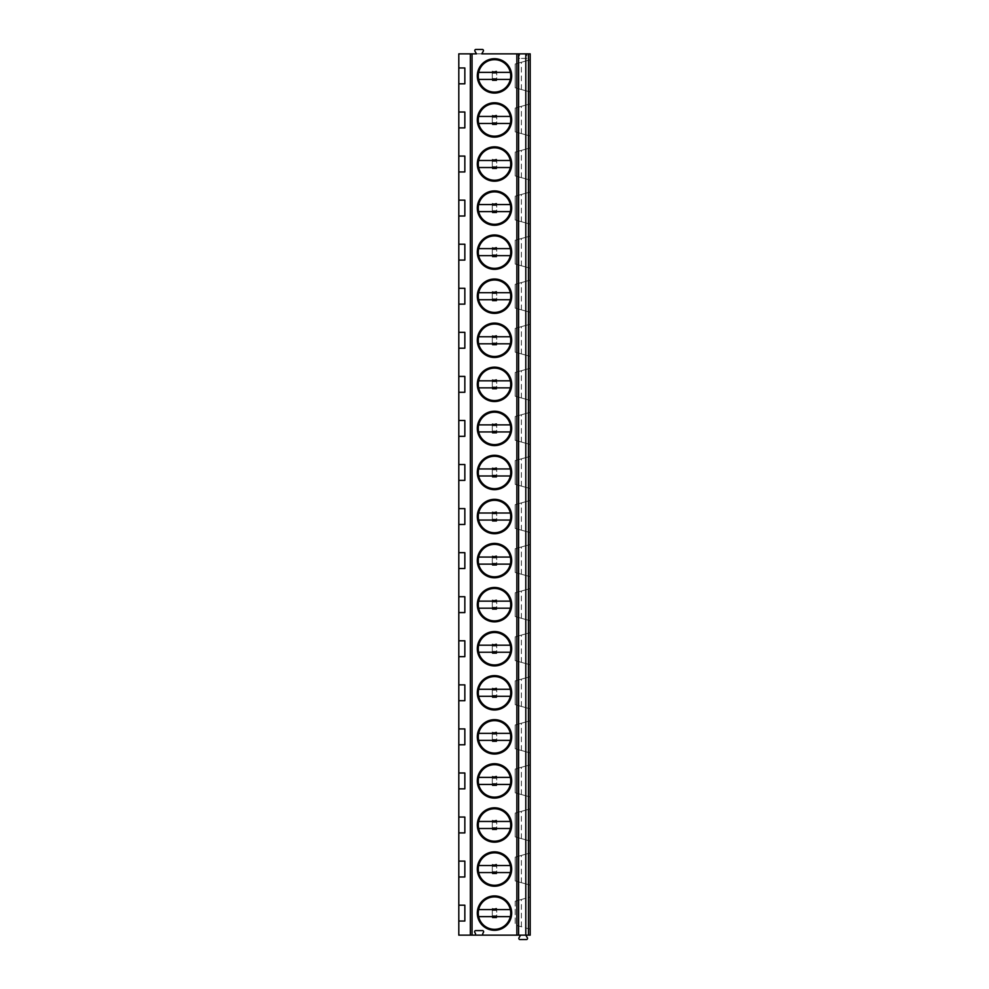 <?xml version="1.0" encoding="UTF-8"?>
<svg xmlns="http://www.w3.org/2000/svg" width="989" height="989" viewBox="0 0 989 989"><rect width="100%" height="100%" fill="white"/><g stroke="black" fill="none" stroke-linecap="round" stroke-linejoin="round"><path stroke-width="0.74" stroke-dasharray="4.95 3.71" d="M476.475 53.851L481.767 53.851L483.312 51.168A1.15 1.15 0 0 0 482.323 49.45L475.919 49.45A1.15 1.15 0 0 0 474.93 51.168L476.475 53.851M520.548 935.149L458.809 935.149L458.809 53.851L530.191 53.851L530.191 935.149L525.827 935.149L527.384 937.832A1.15 1.15 0 0 1 526.395 939.55L519.979 939.55A1.15 1.15 0 0 1 518.99 937.832L520.548 935.149L525.827 935.149M483.844 935.149A1.15 1.15 0 0 1 482.842 933.431L483.485 932.318A1.15 1.15 0 0 0 482.484 930.6L475.758 930.6A1.15 1.15 0 0 0 474.757 932.318L475.4 933.431A1.15 1.15 0 0 1 474.411 935.149M530.191 929.19L515.207 925.012L530.191 929.19L530.191 897.023L518.731 900.225L530.191 897.023M530.191 885.13L530.191 852.963L515.207 857.154L515.207 880.939L530.191 885.13L515.207 880.939L515.207 857.154L530.191 852.963M530.191 841.07L530.191 808.903L515.207 813.082L515.207 836.879L530.191 841.07L515.207 836.879L515.207 813.082L530.191 808.903M530.191 796.998L530.191 764.831L515.207 769.022L515.207 792.819L530.191 796.998L515.207 792.819L515.207 769.022L530.191 764.831M530.191 752.938L530.191 720.771L515.207 724.962L515.207 748.747L530.191 752.938L515.207 748.747L515.207 724.962L530.191 720.771M530.191 708.878L530.191 676.711L515.207 680.889L515.207 704.687L530.191 708.878L515.207 704.687L515.207 680.889L530.191 676.711M530.191 664.806L530.191 632.639L515.207 636.829L515.207 660.627L530.191 664.806L515.207 660.627L515.207 636.829L530.191 632.639M530.191 620.746L530.191 588.579L515.207 592.77L515.207 616.555L530.191 620.746L515.207 616.555L515.207 592.77L530.191 588.579M530.191 576.686L530.191 544.519L515.207 548.697L515.207 572.495L530.191 576.686L515.207 572.495L515.207 548.697L530.191 544.519M530.191 532.614L530.191 500.446L515.207 504.637L515.207 528.435L530.191 532.614L515.207 528.435L515.207 504.637L530.191 500.446M530.191 488.554L530.191 456.386L515.207 460.565L515.207 484.363L530.191 488.554L515.207 484.363L515.207 460.565L530.191 456.386M530.191 444.481L530.191 412.314L515.207 416.505L515.207 440.303L530.191 444.481L515.207 440.303L515.207 416.505L530.191 412.314M530.191 400.421L530.191 368.254L515.207 372.445L515.207 396.23L530.191 400.421L515.207 396.23L515.207 372.445L530.191 368.254M530.191 356.361L530.191 324.194L515.207 328.373L515.207 352.171L530.191 356.361L515.207 352.171L515.207 328.373L530.191 324.194M530.191 312.289L530.191 280.122L515.207 284.313L515.207 308.111L530.191 312.289L515.207 308.111L515.207 284.313L530.191 280.122M530.191 268.229L530.191 236.062L515.207 240.253L515.207 264.038L530.191 268.229L515.207 264.038L515.207 240.253L530.191 236.062M530.191 224.169L530.191 192.002L515.207 196.181L515.207 219.978L530.191 224.169L515.207 219.978L515.207 196.181L530.191 192.002M530.191 180.097L530.191 147.93L515.207 152.121L515.207 175.918L530.191 180.097L515.207 175.918L515.207 152.121L530.191 147.93M530.191 136.037L530.191 103.87L515.207 108.061L515.207 131.846L530.191 136.037L515.207 131.846L515.207 108.061L530.191 103.87M530.191 91.977L530.191 59.81L515.207 63.988L515.207 87.786L530.191 91.977L515.207 87.786L515.207 63.988L530.191 59.81M518.829 56.682L519.46 55.569A1.15 1.15 0 0 0 518.471 53.851A1.15 1.15 0 0 1 519.46 55.569L518.829 56.682A1.15 1.15 0 0 0 519.818 58.4A1.15 1.15 0 0 1 518.829 56.682M526.914 55.569A1.15 1.15 0 0 1 527.903 53.851A1.15 1.15 0 0 0 526.914 55.569L527.545 56.682A1.15 1.15 0 0 1 526.556 58.4L519.818 58.4L526.556 58.4A1.15 1.15 0 0 0 527.545 56.682L526.914 55.569M496.701 917.891L492.299 917.891L492.299 908.335L496.701 908.335L496.701 917.891L496.701 908.335M496.701 873.831L492.299 873.831L492.299 864.262L496.701 864.262L496.701 873.831L496.701 864.262M496.701 829.771L492.299 829.771L492.299 820.202L496.701 820.202L496.701 829.771L496.701 820.202M496.701 785.699L492.299 785.699L492.299 776.13L496.701 776.13L496.701 785.699L496.701 776.13M496.701 741.639L492.299 741.639L492.299 732.07L496.701 732.07L496.701 741.639L496.701 732.07M496.701 697.566L492.299 697.566L492.299 688.01L496.701 688.01L496.701 697.566L496.701 688.01M496.701 653.506L492.299 653.506L492.299 643.938L496.701 643.938L496.701 653.506L496.701 643.938M496.701 609.447L492.299 609.447L492.299 599.878L496.701 599.878L496.701 609.447L496.701 599.878M496.701 565.374L492.299 565.374L492.299 555.818L496.701 555.818L496.701 565.374L496.701 555.818M496.701 521.314L492.299 521.314L492.299 511.746L496.701 511.746L496.701 521.314L496.701 511.746M496.701 477.254L492.299 477.254L492.299 467.686L496.701 467.686L496.701 477.254L496.701 467.686M496.701 433.182L492.299 433.182L492.299 423.626L496.701 423.626L496.701 433.182L496.701 423.626M496.701 389.122L492.299 389.122L492.299 379.553L496.701 379.553L496.701 389.122L496.701 379.553M496.701 345.062L492.299 345.062L492.299 335.494L496.701 335.494L496.701 345.062L496.701 335.494M496.701 300.99L492.299 300.99L492.299 291.434L496.701 291.434L496.701 300.99L496.701 291.434M496.701 256.93L492.299 256.93L492.299 247.361L496.701 247.361L496.701 256.93L496.701 247.361M496.701 212.87L492.299 212.87L492.299 203.301L496.701 203.301L496.701 212.87L496.701 203.301M496.701 168.798L492.299 168.798L492.299 159.229L496.701 159.229L496.701 168.798L496.701 159.229M496.701 124.738L492.299 124.738L492.299 115.169L496.701 115.169L496.701 124.738L496.701 115.169M496.701 80.665L492.299 80.665L492.299 71.109L496.701 71.109L496.701 80.665L496.701 71.109M458.809 83.818L464.842 83.818L464.842 67.957L458.809 67.957M458.809 921.043L464.842 921.043L464.842 905.182L458.809 905.182M458.809 876.983L464.842 876.983L464.842 861.11L458.809 861.11M458.809 832.911L464.842 832.911L464.842 817.05L458.809 817.05M458.809 788.851L464.842 788.851L464.842 772.99L458.809 772.99M458.809 744.791L464.842 744.791L464.842 728.918L458.809 728.918M458.809 700.719L464.842 700.719L464.842 684.858L458.809 684.858M458.809 656.659L464.842 656.659L464.842 640.798L458.809 640.798M458.809 612.587L464.842 612.587L464.842 596.726L458.809 596.726M458.809 568.527L464.842 568.527L464.842 552.666L458.809 552.666M458.809 524.467L464.842 524.467L464.842 508.606L458.809 508.606M458.809 480.394L464.842 480.394L464.842 464.533L458.809 464.533M458.809 436.334L464.842 436.334L464.842 420.473L458.809 420.473M458.809 392.274L464.842 392.274L464.842 376.413L458.809 376.413M458.809 348.202L464.842 348.202L464.842 332.341L458.809 332.341M458.809 304.142L464.842 304.142L464.842 288.281L458.809 288.281M458.809 260.082L464.842 260.082L464.842 244.209L458.809 244.209M458.809 216.01L464.842 216.01L464.842 200.149L458.809 200.149M458.809 171.95L464.842 171.95L464.842 156.089L458.809 156.089M458.809 127.89L464.842 127.89L464.842 112.017L458.809 112.017M492.299 917.891L492.299 908.335M492.299 917.52L496.701 917.52L492.299 917.52M492.299 908.706L496.701 908.706L492.299 908.706M492.299 910.461L496.701 910.461M492.299 915.752L496.701 915.752M492.299 873.831L492.299 864.262M492.299 873.448L496.701 873.448L492.299 873.448M492.299 864.646L496.701 864.646L492.299 864.646M492.299 866.401L496.701 866.401M492.299 871.692L496.701 871.692M492.299 829.771L492.299 820.202M492.299 829.388L496.701 829.388L492.299 829.388M492.299 820.573L496.701 820.573L492.299 820.573M492.299 822.341L496.701 822.341M492.299 827.632L496.701 827.632M492.299 785.699L492.299 776.13M492.299 785.328L496.701 785.328L492.299 785.328M492.299 776.513L496.701 776.513L492.299 776.513M492.299 778.269L496.701 778.269M492.299 783.56L496.701 783.56M492.299 741.639L492.299 732.07M492.299 741.256L496.701 741.256L492.299 741.256M492.299 732.453L496.701 732.453L492.299 732.453M492.299 734.209L496.701 734.209M492.299 739.5L496.701 739.5M492.299 697.566L492.299 688.01M492.299 697.196L496.701 697.196L492.299 697.196M492.299 688.381L496.701 688.381L492.299 688.381M492.299 690.149L496.701 690.149M492.299 695.44L496.701 695.44M492.299 653.506L492.299 643.938M492.299 653.136L496.701 653.136L492.299 653.136M492.299 644.321L496.701 644.321L492.299 644.321M492.299 646.077L496.701 646.077M492.299 651.368L496.701 651.368M492.299 609.447L492.299 599.878M492.299 609.063L496.701 609.063L492.299 609.063M492.299 600.249L496.701 600.249L492.299 600.249M492.299 602.017L496.701 602.017M492.299 607.308L496.701 607.308M492.299 565.374L492.299 555.818M492.299 565.003L496.701 565.003L492.299 565.003M492.299 556.189L496.701 556.189L492.299 556.189M492.299 557.944L496.701 557.944M492.299 563.248L496.701 563.248M492.299 521.314L492.299 511.746M492.299 520.943L496.701 520.943L492.299 520.943M492.299 512.129L496.701 512.129L492.299 512.129M492.299 513.884L496.701 513.884M492.299 519.176L496.701 519.176M492.299 477.254L492.299 467.686M492.299 476.871L496.701 476.871L492.299 476.871M492.299 468.057L496.701 468.057L492.299 468.057M492.299 469.824L496.701 469.824M492.299 475.116L496.701 475.116M492.299 433.182L492.299 423.626M492.299 432.811L496.701 432.811L492.299 432.811M492.299 423.997L496.701 423.997L492.299 423.997M492.299 425.752L496.701 425.752M492.299 431.056L496.701 431.056M492.299 389.122L492.299 379.553M492.299 388.751L496.701 388.751L492.299 388.751M492.299 379.937L496.701 379.937L492.299 379.937M492.299 381.692L496.701 381.692M492.299 386.983L496.701 386.983M492.299 345.062L492.299 335.494M492.299 344.679L496.701 344.679L492.299 344.679M492.299 335.864L496.701 335.864L492.299 335.864M492.299 337.632L496.701 337.632M492.299 342.923L496.701 342.923M492.299 300.99L492.299 291.434M492.299 300.619L496.701 300.619L492.299 300.619M492.299 291.804L496.701 291.804L492.299 291.804M492.299 293.56L496.701 293.56M492.299 298.851L496.701 298.851M492.299 256.93L492.299 247.361M492.299 256.547L496.701 256.547L492.299 256.547M492.299 247.745L496.701 247.745L492.299 247.745M492.299 249.5L496.701 249.5M492.299 254.791L496.701 254.791M492.299 212.87L492.299 203.301M492.299 212.487L496.701 212.487L492.299 212.487M492.299 203.672L496.701 203.672L492.299 203.672M492.299 205.44L496.701 205.44M492.299 210.731L496.701 210.731M492.299 168.798L492.299 159.229M492.299 168.427L496.701 168.427L492.299 168.427M492.299 159.612L496.701 159.612L492.299 159.612M492.299 161.368L496.701 161.368M492.299 166.659L496.701 166.659M492.299 124.738L492.299 115.169M492.299 124.354L496.701 124.354L492.299 124.354M492.299 115.552L496.701 115.552L492.299 115.552M492.299 117.308L496.701 117.308M492.299 122.599L496.701 122.599M492.299 80.665L492.299 71.109M492.299 80.294L496.701 80.294L492.299 80.294M492.299 71.48L496.701 71.48L492.299 71.48M492.299 73.248L496.701 73.248M492.299 78.539L496.701 78.539M515.207 901.214L515.207 925.012L515.207 901.214L518.731 900.225L515.207 901.214M518.731 925.988L518.731 900.225L518.731 925.988M521.376 926.73L521.376 899.496M518.731 881.928L518.731 856.165L518.731 881.928M521.376 882.67L521.376 855.423M518.731 837.868L518.731 812.105L518.731 837.868M521.376 838.598L521.376 811.363M518.731 793.796L518.731 768.033L518.731 793.796M521.376 794.538L521.376 767.303M518.731 749.736L518.731 723.973L518.731 749.736M521.376 750.478L521.376 723.231M518.731 705.676L518.731 679.913L518.731 705.676M521.376 706.406L521.376 679.171M518.731 661.604L518.731 635.84L518.731 661.604M521.376 662.346L521.376 635.099M518.731 617.544L518.731 591.781L518.731 617.544M521.376 618.286L521.376 591.039M518.731 573.484L518.731 547.708L518.731 573.484M521.376 574.213L521.376 546.979M518.731 529.412L518.731 503.648L518.731 529.412M521.376 530.153L521.376 502.907M518.731 485.352L518.731 459.588L518.731 485.352M521.376 486.094L521.376 458.847M518.731 441.292L518.731 415.516L518.731 441.292M521.376 442.021L521.376 414.787M518.731 397.219L518.731 371.456L518.731 397.219M521.376 397.961L521.376 370.714M518.731 353.16L518.731 327.396L518.731 353.16M521.376 353.901L521.376 326.654M518.731 309.087L518.731 283.324L518.731 309.087M521.376 309.829L521.376 282.594M518.731 265.027L518.731 239.264L518.731 265.027M521.376 265.769L521.376 238.522M518.731 220.967L518.731 195.204L518.731 220.967M521.376 221.697L521.376 194.462M518.731 176.895L518.731 151.132L518.731 176.895M521.376 177.637L521.376 150.402M518.731 132.835L518.731 107.072L518.731 132.835M521.376 133.577L521.376 106.33M518.731 88.775L518.731 63.012L518.731 88.775M521.376 89.505L521.376 62.27M511.684 913.107A17.184 17.184 0 0 1 494.5 930.29A17.184 17.184 0 0 1 477.316 913.107A17.184 17.184 0 0 1 494.5 895.923A17.184 17.184 0 0 1 511.684 913.107A17.184 17.184 0 0 0 494.5 895.923A17.184 17.184 0 0 0 477.316 913.107A17.184 17.184 0 0 0 494.5 930.29A17.184 17.184 0 0 0 511.684 913.107A17.184 17.184 0 0 1 494.5 930.29A17.184 17.184 0 0 1 477.316 913.107A17.184 17.184 0 0 1 494.5 895.923A17.184 17.184 0 0 1 511.684 913.107M510.72 913.107A16.22 16.22 0 0 1 494.5 929.326A16.22 16.22 0 0 1 478.28 913.107A16.22 16.22 0 0 1 494.5 896.899A16.22 16.22 0 0 1 510.72 913.107M510.324 909.583L510.868 909.583A16.739 16.739 0 0 0 477.761 913.107A16.739 16.739 0 0 0 510.868 916.642A16.739 16.739 0 0 0 510.868 909.583L478.132 909.583A16.739 16.739 0 0 0 494.5 929.858A16.739 16.739 0 0 0 511.239 913.107A16.739 16.739 0 0 0 478.132 909.583L478.676 909.583M478.676 916.642L510.324 916.642M511.684 869.047A17.184 17.184 0 0 1 494.5 886.231A17.184 17.184 0 0 1 477.316 869.047A17.184 17.184 0 0 1 494.5 851.863A17.184 17.184 0 0 1 511.684 869.047A17.184 17.184 0 0 0 494.5 851.863A17.184 17.184 0 0 0 477.316 869.047A17.184 17.184 0 0 0 494.5 886.231A17.184 17.184 0 0 0 511.684 869.047A17.184 17.184 0 0 1 494.5 886.231A17.184 17.184 0 0 1 477.316 869.047A17.184 17.184 0 0 1 494.5 851.863A17.184 17.184 0 0 1 511.684 869.047M510.72 869.047A16.22 16.22 0 0 1 494.5 885.266A16.22 16.22 0 0 1 478.28 869.047A16.22 16.22 0 0 1 494.5 852.827A16.22 16.22 0 0 1 510.72 869.047M510.324 865.523L510.868 865.523A16.739 16.739 0 0 0 477.761 869.047A16.739 16.739 0 0 0 510.868 872.57A16.739 16.739 0 0 0 510.868 865.523L478.132 865.523A16.739 16.739 0 0 0 494.5 885.785A16.739 16.739 0 0 0 511.239 869.047A16.739 16.739 0 0 0 478.132 865.523L478.676 865.523M478.676 872.57L510.324 872.57M511.684 824.987A17.184 17.184 0 0 1 494.5 842.171A17.184 17.184 0 0 1 477.316 824.987A17.184 17.184 0 0 1 494.5 807.803A17.184 17.184 0 0 1 511.684 824.987A17.184 17.184 0 0 0 494.5 807.803A17.184 17.184 0 0 0 477.316 824.987A17.184 17.184 0 0 0 494.5 842.171A17.184 17.184 0 0 0 511.684 824.987A17.184 17.184 0 0 1 494.5 842.171A17.184 17.184 0 0 1 477.316 824.987A17.184 17.184 0 0 1 494.5 807.803A17.184 17.184 0 0 1 511.684 824.987M510.72 824.987A16.22 16.22 0 0 1 494.5 841.194A16.22 16.22 0 0 1 478.28 824.987A16.22 16.22 0 0 1 494.5 808.767A16.22 16.22 0 0 1 510.72 824.987M510.324 821.463L510.868 821.463A16.739 16.739 0 0 0 477.761 824.987A16.739 16.739 0 0 0 510.868 828.51A16.739 16.739 0 0 0 510.868 821.463L478.132 821.463A16.739 16.739 0 0 0 494.5 841.726A16.739 16.739 0 0 0 511.239 824.987A16.739 16.739 0 0 0 478.132 821.463L478.676 821.463M478.676 828.51L510.324 828.51M511.684 780.914A17.184 17.184 0 0 1 494.5 798.098A17.184 17.184 0 0 1 477.316 780.914A17.184 17.184 0 0 1 494.5 763.731A17.184 17.184 0 0 1 511.684 780.914A17.184 17.184 0 0 0 494.5 763.731A17.184 17.184 0 0 0 477.316 780.914A17.184 17.184 0 0 0 494.5 798.098A17.184 17.184 0 0 0 511.684 780.914A17.184 17.184 0 0 1 494.5 798.098A17.184 17.184 0 0 1 477.316 780.914A17.184 17.184 0 0 1 494.5 763.731A17.184 17.184 0 0 1 511.684 780.914M510.72 780.914A16.22 16.22 0 0 1 494.5 797.134A16.22 16.22 0 0 1 478.28 780.914A16.22 16.22 0 0 1 494.5 764.707A16.22 16.22 0 0 1 510.72 780.914M510.324 777.391L510.868 777.391A16.739 16.739 0 0 0 477.761 780.914A16.739 16.739 0 0 0 510.868 784.438A16.739 16.739 0 0 0 510.868 777.391L478.132 777.391A16.739 16.739 0 0 0 494.5 797.666A16.739 16.739 0 0 0 511.239 780.914A16.739 16.739 0 0 0 478.132 777.391L478.676 777.391M478.676 784.438L510.324 784.438M511.684 736.854A17.184 17.184 0 0 1 494.5 754.038A17.184 17.184 0 0 1 477.316 736.854A17.184 17.184 0 0 1 494.5 719.671A17.184 17.184 0 0 1 511.684 736.854A17.184 17.184 0 0 0 494.5 719.671A17.184 17.184 0 0 0 477.316 736.854A17.184 17.184 0 0 0 494.5 754.038A17.184 17.184 0 0 0 511.684 736.854A17.184 17.184 0 0 1 494.5 754.038A17.184 17.184 0 0 1 477.316 736.854A17.184 17.184 0 0 1 494.5 719.671A17.184 17.184 0 0 1 511.684 736.854M510.72 736.854A16.22 16.22 0 0 1 494.5 753.074A16.22 16.22 0 0 1 478.28 736.854A16.22 16.22 0 0 1 494.5 720.635A16.22 16.22 0 0 1 510.72 736.854M510.324 733.331L510.868 733.331A16.739 16.739 0 0 0 477.761 736.854A16.739 16.739 0 0 0 510.868 740.378A16.739 16.739 0 0 0 510.868 733.331L478.132 733.331A16.739 16.739 0 0 0 494.5 753.593A16.739 16.739 0 0 0 511.239 736.854A16.739 16.739 0 0 0 478.132 733.331L478.676 733.331M478.676 740.378L510.324 740.378M511.684 692.794A17.184 17.184 0 0 1 494.5 709.978A17.184 17.184 0 0 1 477.316 692.794A17.184 17.184 0 0 1 494.5 675.611A17.184 17.184 0 0 1 511.684 692.794A17.184 17.184 0 0 0 494.5 675.611A17.184 17.184 0 0 0 477.316 692.794A17.184 17.184 0 0 0 494.5 709.978A17.184 17.184 0 0 0 511.684 692.794A17.184 17.184 0 0 1 494.5 709.978A17.184 17.184 0 0 1 477.316 692.794A17.184 17.184 0 0 1 494.5 675.611A17.184 17.184 0 0 1 511.684 692.794M510.72 692.794A16.22 16.22 0 0 1 494.5 709.002A16.22 16.22 0 0 1 478.28 692.794A16.22 16.22 0 0 1 494.5 676.575A16.22 16.22 0 0 1 510.72 692.794M510.324 689.259L510.868 689.259A16.739 16.739 0 0 0 477.761 692.794A16.739 16.739 0 0 0 510.868 696.318A16.739 16.739 0 0 0 510.868 689.259L478.132 689.259A16.739 16.739 0 0 0 494.5 709.533A16.739 16.739 0 0 0 511.239 692.794A16.739 16.739 0 0 0 478.132 689.259L478.676 689.259M478.676 696.318L510.324 696.318M511.684 648.722A17.184 17.184 0 0 1 494.5 665.906A17.184 17.184 0 0 1 477.316 648.722A17.184 17.184 0 0 1 494.5 631.538A17.184 17.184 0 0 1 511.684 648.722A17.184 17.184 0 0 0 494.5 631.538A17.184 17.184 0 0 0 477.316 648.722A17.184 17.184 0 0 0 494.5 665.906A17.184 17.184 0 0 0 511.684 648.722A17.184 17.184 0 0 1 494.5 665.906A17.184 17.184 0 0 1 477.316 648.722A17.184 17.184 0 0 1 494.5 631.538A17.184 17.184 0 0 1 511.684 648.722M510.72 648.722A16.22 16.22 0 0 1 494.5 664.942A16.22 16.22 0 0 1 478.28 648.722A16.22 16.22 0 0 1 494.5 632.515A16.22 16.22 0 0 1 510.72 648.722M510.324 645.199L510.868 645.199A16.739 16.739 0 0 0 477.761 648.722A16.739 16.739 0 0 0 510.868 652.246A16.739 16.739 0 0 0 510.868 645.199L478.132 645.199A16.739 16.739 0 0 0 494.5 665.473A16.739 16.739 0 0 0 511.239 648.722A16.739 16.739 0 0 0 478.132 645.199L478.676 645.199M478.676 652.246L510.324 652.246M511.684 604.662A17.184 17.184 0 0 1 494.5 621.846A17.184 17.184 0 0 1 477.316 604.662A17.184 17.184 0 0 1 494.5 587.478A17.184 17.184 0 0 1 511.684 604.662A17.184 17.184 0 0 0 494.5 587.478A17.184 17.184 0 0 0 477.316 604.662A17.184 17.184 0 0 0 494.5 621.846A17.184 17.184 0 0 0 511.684 604.662A17.184 17.184 0 0 1 494.5 621.846A17.184 17.184 0 0 1 477.316 604.662A17.184 17.184 0 0 1 494.5 587.478A17.184 17.184 0 0 1 511.684 604.662M510.72 604.662A16.22 16.22 0 0 1 494.5 620.882A16.22 16.22 0 0 1 478.28 604.662A16.22 16.22 0 0 1 494.5 588.443A16.22 16.22 0 0 1 510.72 604.662M510.324 601.139L510.868 601.139A16.739 16.739 0 0 0 477.761 604.662A16.739 16.739 0 0 0 510.868 608.186A16.739 16.739 0 0 0 510.868 601.139L478.132 601.139A16.739 16.739 0 0 0 494.5 621.401A16.739 16.739 0 0 0 511.239 604.662A16.739 16.739 0 0 0 478.132 601.139L478.676 601.139M478.676 608.186L510.324 608.186M511.684 560.602A17.184 17.184 0 0 1 494.5 577.786A17.184 17.184 0 0 1 477.316 560.602A17.184 17.184 0 0 1 494.5 543.406A17.184 17.184 0 0 1 511.684 560.602A17.184 17.184 0 0 0 494.5 543.406A17.184 17.184 0 0 0 477.316 560.602A17.184 17.184 0 0 0 494.5 577.786A17.184 17.184 0 0 0 511.684 560.602A17.184 17.184 0 0 1 494.5 577.786A17.184 17.184 0 0 1 477.316 560.602A17.184 17.184 0 0 1 494.5 543.406A17.184 17.184 0 0 1 511.684 560.602M510.72 560.602A16.22 16.22 0 0 1 494.5 576.81A16.22 16.22 0 0 1 478.28 560.602A16.22 16.22 0 0 1 494.5 544.383A16.22 16.22 0 0 1 510.72 560.602M510.324 557.067L510.868 557.067A16.739 16.739 0 0 0 477.761 560.602A16.739 16.739 0 0 0 510.868 564.126A16.739 16.739 0 0 0 510.868 557.067L478.132 557.067A16.739 16.739 0 0 0 494.5 577.341A16.739 16.739 0 0 0 511.239 560.602A16.739 16.739 0 0 0 478.132 557.067L478.676 557.067M478.676 564.126L510.324 564.126M511.684 516.53A17.184 17.184 0 0 1 494.5 533.714A17.184 17.184 0 0 1 477.316 516.53A17.184 17.184 0 0 1 494.5 499.346A17.184 17.184 0 0 1 511.684 516.53A17.184 17.184 0 0 0 494.5 499.346A17.184 17.184 0 0 0 477.316 516.53A17.184 17.184 0 0 0 494.5 533.714A17.184 17.184 0 0 0 511.684 516.53A17.184 17.184 0 0 1 494.5 533.714A17.184 17.184 0 0 1 477.316 516.53A17.184 17.184 0 0 1 494.5 499.346A17.184 17.184 0 0 1 511.684 516.53M510.72 516.53A16.22 16.22 0 0 1 494.5 532.75A16.22 16.22 0 0 1 478.28 516.53A16.22 16.22 0 0 1 494.5 500.31A16.22 16.22 0 0 1 510.72 516.53M510.324 513.007L510.868 513.007A16.739 16.739 0 0 0 477.761 516.53A16.739 16.739 0 0 0 510.868 520.053A16.739 16.739 0 0 0 510.868 513.007L478.132 513.007A16.739 16.739 0 0 0 494.5 533.281A16.739 16.739 0 0 0 511.239 516.53A16.739 16.739 0 0 0 478.132 513.007L478.676 513.007M478.676 520.053L510.324 520.053M511.684 472.47A17.184 17.184 0 0 1 494.5 489.654A17.184 17.184 0 0 1 477.316 472.47A17.184 17.184 0 0 1 494.5 455.286A17.184 17.184 0 0 1 511.684 472.47A17.184 17.184 0 0 0 494.5 455.286A17.184 17.184 0 0 0 477.316 472.47A17.184 17.184 0 0 0 494.5 489.654A17.184 17.184 0 0 0 511.684 472.47A17.184 17.184 0 0 1 494.5 489.654A17.184 17.184 0 0 1 477.316 472.47A17.184 17.184 0 0 1 494.5 455.286A17.184 17.184 0 0 1 511.684 472.47M510.72 472.47A16.22 16.22 0 0 1 494.5 488.69A16.22 16.22 0 0 1 478.28 472.47A16.22 16.22 0 0 1 494.5 456.25A16.22 16.22 0 0 1 510.72 472.47M510.324 468.947L510.868 468.947A16.739 16.739 0 0 0 477.761 472.47A16.739 16.739 0 0 0 510.868 475.993A16.739 16.739 0 0 0 510.868 468.947L478.132 468.947A16.739 16.739 0 0 0 494.5 489.209A16.739 16.739 0 0 0 511.239 472.47A16.739 16.739 0 0 0 478.132 468.947L478.676 468.947M478.676 475.993L510.324 475.993M511.684 428.398A17.184 17.184 0 0 1 494.5 445.594A17.184 17.184 0 0 1 477.316 428.398A17.184 17.184 0 0 1 494.5 411.214A17.184 17.184 0 0 1 511.684 428.398A17.184 17.184 0 0 0 494.5 411.214A17.184 17.184 0 0 0 477.316 428.398A17.184 17.184 0 0 0 494.5 445.594A17.184 17.184 0 0 0 511.684 428.398A17.184 17.184 0 0 1 494.5 445.594A17.184 17.184 0 0 1 477.316 428.398A17.184 17.184 0 0 1 494.5 411.214A17.184 17.184 0 0 1 511.684 428.398M510.72 428.398A16.22 16.22 0 0 1 494.5 444.617A16.22 16.22 0 0 1 478.28 428.398A16.22 16.22 0 0 1 494.5 412.19A16.22 16.22 0 0 1 510.72 428.398M510.324 424.874L510.868 424.874A16.739 16.739 0 0 0 477.761 428.398A16.739 16.739 0 0 0 510.868 431.933A16.739 16.739 0 0 0 510.868 424.874L478.132 424.874A16.739 16.739 0 0 0 494.5 445.149A16.739 16.739 0 0 0 511.239 428.398A16.739 16.739 0 0 0 478.132 424.874L478.676 424.874M478.676 431.933L510.324 431.933M511.684 384.338A17.184 17.184 0 0 1 494.5 401.522A17.184 17.184 0 0 1 477.316 384.338A17.184 17.184 0 0 1 494.5 367.154A17.184 17.184 0 0 1 511.684 384.338A17.184 17.184 0 0 0 494.5 367.154A17.184 17.184 0 0 0 477.316 384.338A17.184 17.184 0 0 0 494.5 401.522A17.184 17.184 0 0 0 511.684 384.338A17.184 17.184 0 0 1 494.5 401.522A17.184 17.184 0 0 1 477.316 384.338A17.184 17.184 0 0 1 494.5 367.154A17.184 17.184 0 0 1 511.684 384.338M510.72 384.338A16.22 16.22 0 0 1 494.5 400.557A16.22 16.22 0 0 1 478.28 384.338A16.22 16.22 0 0 1 494.5 368.118A16.22 16.22 0 0 1 510.72 384.338M510.324 380.814L510.868 380.814A16.739 16.739 0 0 0 477.761 384.338A16.739 16.739 0 0 0 510.868 387.861A16.739 16.739 0 0 0 510.868 380.814L478.132 380.814A16.739 16.739 0 0 0 494.5 401.089A16.739 16.739 0 0 0 511.239 384.338A16.739 16.739 0 0 0 478.132 380.814L478.676 380.814M478.676 387.861L510.324 387.861M511.684 340.278A17.184 17.184 0 0 1 494.5 357.462A17.184 17.184 0 0 1 477.316 340.278A17.184 17.184 0 0 1 494.5 323.094A17.184 17.184 0 0 1 511.684 340.278A17.184 17.184 0 0 0 494.5 323.094A17.184 17.184 0 0 0 477.316 340.278A17.184 17.184 0 0 0 494.5 357.462A17.184 17.184 0 0 0 511.684 340.278A17.184 17.184 0 0 1 494.5 357.462A17.184 17.184 0 0 1 477.316 340.278A17.184 17.184 0 0 1 494.5 323.094A17.184 17.184 0 0 1 511.684 340.278M510.72 340.278A16.22 16.22 0 0 1 494.5 356.485A16.22 16.22 0 0 1 478.28 340.278A16.22 16.22 0 0 1 494.5 324.058A16.22 16.22 0 0 1 510.72 340.278M510.324 336.755L510.868 336.755A16.739 16.739 0 0 0 477.761 340.278A16.739 16.739 0 0 0 510.868 343.801A16.739 16.739 0 0 0 510.868 336.755L478.132 336.755A16.739 16.739 0 0 0 494.5 357.017A16.739 16.739 0 0 0 511.239 340.278A16.739 16.739 0 0 0 478.132 336.755L478.676 336.755M478.676 343.801L510.324 343.801M511.684 296.206A17.184 17.184 0 0 1 494.5 313.389A17.184 17.184 0 0 1 477.316 296.206A17.184 17.184 0 0 1 494.5 279.022A17.184 17.184 0 0 1 511.684 296.206A17.184 17.184 0 0 0 494.5 279.022A17.184 17.184 0 0 0 477.316 296.206A17.184 17.184 0 0 0 494.5 313.389A17.184 17.184 0 0 0 511.684 296.206A17.184 17.184 0 0 1 494.5 313.389A17.184 17.184 0 0 1 477.316 296.206A17.184 17.184 0 0 1 494.5 279.022A17.184 17.184 0 0 1 511.684 296.206M510.72 296.206A16.22 16.22 0 0 1 494.5 312.425A16.22 16.22 0 0 1 478.28 296.206A16.22 16.22 0 0 1 494.5 279.998A16.22 16.22 0 0 1 510.72 296.206M510.324 292.682L510.868 292.682A16.739 16.739 0 0 0 477.761 296.206A16.739 16.739 0 0 0 510.868 299.741A16.739 16.739 0 0 0 510.868 292.682L478.132 292.682A16.739 16.739 0 0 0 494.5 312.957A16.739 16.739 0 0 0 511.239 296.206A16.739 16.739 0 0 0 478.132 292.682L478.676 292.682M478.676 299.741L510.324 299.741M511.684 252.146A17.184 17.184 0 0 1 494.5 269.329A17.184 17.184 0 0 1 477.316 252.146A17.184 17.184 0 0 1 494.5 234.962A17.184 17.184 0 0 1 511.684 252.146A17.184 17.184 0 0 0 494.5 234.962A17.184 17.184 0 0 0 477.316 252.146A17.184 17.184 0 0 0 494.5 269.329A17.184 17.184 0 0 0 511.684 252.146A17.184 17.184 0 0 1 494.5 269.329A17.184 17.184 0 0 1 477.316 252.146A17.184 17.184 0 0 1 494.5 234.962A17.184 17.184 0 0 1 511.684 252.146M510.72 252.146A16.22 16.22 0 0 1 494.5 268.365A16.22 16.22 0 0 1 478.28 252.146A16.22 16.22 0 0 1 494.5 235.926A16.22 16.22 0 0 1 510.72 252.146M510.324 248.622L510.868 248.622A16.739 16.739 0 0 0 477.761 252.146A16.739 16.739 0 0 0 510.868 255.669A16.739 16.739 0 0 0 510.868 248.622L478.132 248.622A16.739 16.739 0 0 0 494.5 268.884A16.739 16.739 0 0 0 511.239 252.146A16.739 16.739 0 0 0 478.132 248.622L478.676 248.622M478.676 255.669L510.324 255.669M511.684 208.086A17.184 17.184 0 0 1 494.5 225.269A17.184 17.184 0 0 1 477.316 208.086A17.184 17.184 0 0 1 494.5 190.902A17.184 17.184 0 0 1 511.684 208.086A17.184 17.184 0 0 0 494.5 190.902A17.184 17.184 0 0 0 477.316 208.086A17.184 17.184 0 0 0 494.5 225.269A17.184 17.184 0 0 0 511.684 208.086A17.184 17.184 0 0 1 494.5 225.269A17.184 17.184 0 0 1 477.316 208.086A17.184 17.184 0 0 1 494.5 190.902A17.184 17.184 0 0 1 511.684 208.086M510.72 208.086A16.22 16.22 0 0 1 494.5 224.293A16.22 16.22 0 0 1 478.28 208.086A16.22 16.22 0 0 1 494.5 191.866A16.22 16.22 0 0 1 510.72 208.086M510.324 204.562L510.868 204.562A16.739 16.739 0 0 0 477.761 208.086A16.739 16.739 0 0 0 510.868 211.609A16.739 16.739 0 0 0 510.868 204.562L478.132 204.562A16.739 16.739 0 0 0 494.5 224.824A16.739 16.739 0 0 0 511.239 208.086A16.739 16.739 0 0 0 478.132 204.562L478.676 204.562M478.676 211.609L510.324 211.609M511.684 164.013A17.184 17.184 0 0 1 494.5 181.197A17.184 17.184 0 0 1 477.316 164.013A17.184 17.184 0 0 1 494.5 146.829A17.184 17.184 0 0 1 511.684 164.013A17.184 17.184 0 0 0 494.5 146.829A17.184 17.184 0 0 0 477.316 164.013A17.184 17.184 0 0 0 494.5 181.197A17.184 17.184 0 0 0 511.684 164.013A17.184 17.184 0 0 1 494.5 181.197A17.184 17.184 0 0 1 477.316 164.013A17.184 17.184 0 0 1 494.5 146.829A17.184 17.184 0 0 1 511.684 164.013M510.72 164.013A16.22 16.22 0 0 1 494.5 180.233A16.22 16.22 0 0 1 478.28 164.013A16.22 16.22 0 0 1 494.5 147.806A16.22 16.22 0 0 1 510.72 164.013M510.324 160.49L510.868 160.49A16.739 16.739 0 0 0 477.761 164.013A16.739 16.739 0 0 0 510.868 167.537A16.739 16.739 0 0 0 510.868 160.49L478.132 160.49A16.739 16.739 0 0 0 494.5 180.764A16.739 16.739 0 0 0 511.239 164.013A16.739 16.739 0 0 0 478.132 160.49L478.676 160.49M478.676 167.537L510.324 167.537M511.684 119.953A17.184 17.184 0 0 1 494.5 137.137A17.184 17.184 0 0 1 477.316 119.953A17.184 17.184 0 0 1 494.5 102.769A17.184 17.184 0 0 1 511.684 119.953A17.184 17.184 0 0 0 494.5 102.769A17.184 17.184 0 0 0 477.316 119.953A17.184 17.184 0 0 0 494.5 137.137A17.184 17.184 0 0 0 511.684 119.953A17.184 17.184 0 0 1 494.5 137.137A17.184 17.184 0 0 1 477.316 119.953A17.184 17.184 0 0 1 494.5 102.769A17.184 17.184 0 0 1 511.684 119.953M510.72 119.953A16.22 16.22 0 0 1 494.5 136.173A16.22 16.22 0 0 1 478.28 119.953A16.22 16.22 0 0 1 494.5 103.734A16.22 16.22 0 0 1 510.72 119.953M510.324 116.43L510.868 116.43A16.739 16.739 0 0 0 477.761 119.953A16.739 16.739 0 0 0 510.868 123.477A16.739 16.739 0 0 0 510.868 116.43L478.132 116.43A16.739 16.739 0 0 0 494.5 136.692A16.739 16.739 0 0 0 511.239 119.953A16.739 16.739 0 0 0 478.132 116.43L478.676 116.43M478.676 123.477L510.324 123.477M511.684 75.893A17.184 17.184 0 0 1 494.5 93.077A17.184 17.184 0 0 1 477.316 75.893A17.184 17.184 0 0 1 494.5 58.71A17.184 17.184 0 0 1 511.684 75.893A17.184 17.184 0 0 0 494.5 58.71A17.184 17.184 0 0 0 477.316 75.893A17.184 17.184 0 0 0 494.5 93.077A17.184 17.184 0 0 0 511.684 75.893A17.184 17.184 0 0 1 494.5 93.077A17.184 17.184 0 0 1 477.316 75.893A17.184 17.184 0 0 1 494.5 58.71A17.184 17.184 0 0 1 511.684 75.893M510.72 75.893A16.22 16.22 0 0 1 494.5 92.101A16.22 16.22 0 0 1 478.28 75.893A16.22 16.22 0 0 1 494.5 59.674A16.22 16.22 0 0 1 510.72 75.893M510.324 72.358L510.868 72.358A16.739 16.739 0 0 0 477.761 75.893A16.739 16.739 0 0 0 510.868 79.417A16.739 16.739 0 0 0 510.868 72.358L478.132 72.358A16.739 16.739 0 0 0 494.5 92.632A16.739 16.739 0 0 0 511.239 75.893A16.739 16.739 0 0 0 478.132 72.358L478.676 72.358M478.676 79.417L510.324 79.417"/><path stroke-width="1.48" d="M528.435 53.851L528.435 935.149L530.191 935.149L530.191 53.851L481.767 53.851L483.312 51.168A1.15 1.15 0 0 0 482.323 49.45L475.919 49.45A1.15 1.15 0 0 0 474.93 51.168L476.475 53.851L458.809 53.851L458.809 376.413L464.842 376.413L464.842 392.274L458.809 392.274L458.809 376.413M528.435 935.149L483.844 935.149A1.15 1.15 0 0 1 482.842 933.431L483.485 932.318A1.15 1.15 0 0 0 482.484 930.6L475.758 930.6A1.15 1.15 0 0 0 474.757 932.318L475.4 933.431A1.15 1.15 0 0 1 474.411 935.149L458.809 935.149L458.809 905.182L464.842 905.182L464.842 921.043L458.809 921.043M511.684 913.107A17.184 17.184 0 0 1 494.5 930.29A17.184 17.184 0 0 1 477.316 913.107A17.184 17.184 0 0 1 494.5 895.923A17.184 17.184 0 0 1 511.684 913.107M511.684 869.047A17.184 17.184 0 0 1 494.5 886.231A17.184 17.184 0 0 1 477.316 869.047A17.184 17.184 0 0 1 494.5 851.863A17.184 17.184 0 0 1 511.684 869.047M511.684 824.987A17.184 17.184 0 0 1 494.5 842.171A17.184 17.184 0 0 1 477.316 824.987A17.184 17.184 0 0 1 494.5 807.803A17.184 17.184 0 0 1 511.684 824.987M511.684 780.914A17.184 17.184 0 0 1 494.5 798.098A17.184 17.184 0 0 1 477.316 780.914A17.184 17.184 0 0 1 494.5 763.731A17.184 17.184 0 0 1 511.684 780.914M511.684 736.854A17.184 17.184 0 0 1 494.5 754.038A17.184 17.184 0 0 1 477.316 736.854A17.184 17.184 0 0 1 494.5 719.671A17.184 17.184 0 0 1 511.684 736.854M511.684 692.794A17.184 17.184 0 0 1 494.5 709.978A17.184 17.184 0 0 1 477.316 692.794A17.184 17.184 0 0 1 494.5 675.611A17.184 17.184 0 0 1 511.684 692.794M511.684 648.722A17.184 17.184 0 0 1 494.5 665.906A17.184 17.184 0 0 1 477.316 648.722A17.184 17.184 0 0 1 494.5 631.538A17.184 17.184 0 0 1 511.684 648.722M511.684 604.662A17.184 17.184 0 0 1 494.5 621.846A17.184 17.184 0 0 1 477.316 604.662A17.184 17.184 0 0 1 494.5 587.478A17.184 17.184 0 0 1 511.684 604.662M511.684 560.602A17.184 17.184 0 0 1 494.5 577.786A17.184 17.184 0 0 1 477.316 560.602A17.184 17.184 0 0 1 494.5 543.406A17.184 17.184 0 0 1 511.684 560.602M511.684 516.53A17.184 17.184 0 0 1 494.5 533.714A17.184 17.184 0 0 1 477.316 516.53A17.184 17.184 0 0 1 494.5 499.346A17.184 17.184 0 0 1 511.684 516.53M511.684 472.47A17.184 17.184 0 0 1 494.5 489.654A17.184 17.184 0 0 1 477.316 472.47A17.184 17.184 0 0 1 494.5 455.286A17.184 17.184 0 0 1 511.684 472.47M511.684 428.398A17.184 17.184 0 0 1 494.5 445.594A17.184 17.184 0 0 1 477.316 428.398A17.184 17.184 0 0 1 494.5 411.214A17.184 17.184 0 0 1 511.684 428.398M511.684 384.338A17.184 17.184 0 0 1 494.5 401.522A17.184 17.184 0 0 1 477.316 384.338A17.184 17.184 0 0 1 494.5 367.154A17.184 17.184 0 0 1 511.684 384.338M511.684 340.278A17.184 17.184 0 0 1 494.5 357.462A17.184 17.184 0 0 1 477.316 340.278A17.184 17.184 0 0 1 494.5 323.094A17.184 17.184 0 0 1 511.684 340.278M511.684 296.206A17.184 17.184 0 0 1 494.5 313.389A17.184 17.184 0 0 1 477.316 296.206A17.184 17.184 0 0 1 494.5 279.022A17.184 17.184 0 0 1 511.684 296.206M511.684 252.146A17.184 17.184 0 0 1 494.5 269.329A17.184 17.184 0 0 1 477.316 252.146A17.184 17.184 0 0 1 494.5 234.962A17.184 17.184 0 0 1 511.684 252.146M511.684 208.086A17.184 17.184 0 0 1 494.5 225.269A17.184 17.184 0 0 1 477.316 208.086A17.184 17.184 0 0 1 494.5 190.902A17.184 17.184 0 0 1 511.684 208.086M511.684 164.013A17.184 17.184 0 0 1 494.5 181.197A17.184 17.184 0 0 1 477.316 164.013A17.184 17.184 0 0 1 494.5 146.829A17.184 17.184 0 0 1 511.684 164.013M511.684 119.953A17.184 17.184 0 0 1 494.5 137.137A17.184 17.184 0 0 1 477.316 119.953A17.184 17.184 0 0 1 494.5 102.769A17.184 17.184 0 0 1 511.684 119.953M511.684 75.893A17.184 17.184 0 0 1 494.5 93.077A17.184 17.184 0 0 1 477.316 75.893A17.184 17.184 0 0 1 494.5 58.71A17.184 17.184 0 0 1 511.684 75.893M483.844 935.149L474.411 935.149M525.789 53.851L525.789 935.149M530.191 897.023L530.191 929.19M530.191 852.963L530.191 885.13M530.191 808.903L530.191 841.07M530.191 764.831L530.191 796.998M530.191 720.771L530.191 752.938M530.191 676.711L530.191 708.878M530.191 632.639L530.191 664.806M530.191 588.579L530.191 620.746M530.191 544.519L530.191 576.686M530.191 500.446L530.191 532.614M530.191 456.386L530.191 488.554M530.191 412.314L530.191 444.481M530.191 368.254L530.191 400.421M530.191 324.194L530.191 356.361M530.191 280.122L530.191 312.289M530.191 236.062L530.191 268.229M530.191 192.002L530.191 224.169M530.191 147.93L530.191 180.097M530.191 103.87L530.191 136.037M530.191 59.81L530.191 91.977M458.809 392.274L458.809 420.473L464.842 420.473L464.842 436.334L458.809 436.334L458.809 420.473M458.809 436.334L458.809 464.533L464.842 464.533L464.842 480.394L458.809 480.394L458.809 464.533M458.809 480.394L458.809 508.606L464.842 508.606L464.842 524.467L458.809 524.467L458.809 508.606M458.809 524.467L458.809 552.666L464.842 552.666L464.842 568.527L458.809 568.527L458.809 552.666M458.809 568.527L458.809 596.726L464.842 596.726L464.842 612.587L458.809 612.587L458.809 596.726M458.809 612.587L458.809 640.798L464.842 640.798L464.842 656.659L458.809 656.659L458.809 640.798M458.809 656.659L458.809 684.858L464.842 684.858L464.842 700.719L458.809 700.719L458.809 684.858M458.809 700.719L458.809 728.918L464.842 728.918L464.842 744.791L458.809 744.791L458.809 728.918M458.809 744.791L458.809 772.99L464.842 772.99L464.842 788.851L458.809 788.851L458.809 772.99M458.809 788.851L458.809 817.05L464.842 817.05L464.842 832.911L458.809 832.911L458.809 817.05M458.809 832.911L458.809 861.11L464.842 861.11L464.842 876.983L458.809 876.983L458.809 861.11M458.809 876.983L458.809 905.182M458.809 67.957L464.842 67.957L464.842 83.818L458.809 83.818M458.809 332.341L464.842 332.341L464.842 348.202L458.809 348.202M458.809 288.281L464.842 288.281L464.842 304.142L458.809 304.142M458.809 244.209L464.842 244.209L464.842 260.082L458.809 260.082M458.809 200.149L464.842 200.149L464.842 216.01L458.809 216.01M458.809 156.089L464.842 156.089L464.842 171.95L458.809 171.95M458.809 112.017L464.842 112.017L464.842 127.89L458.809 127.89M525.827 935.149L527.384 937.832A1.15 1.15 0 0 1 526.395 939.55L519.979 939.55A1.15 1.15 0 0 1 518.99 937.832L520.548 935.149M510.72 913.107A16.22 16.22 0 0 0 494.5 896.899A16.22 16.22 0 0 0 478.28 913.107A16.22 16.22 0 0 0 494.5 929.326A16.22 16.22 0 0 0 510.72 913.107M510.324 909.583L478.676 909.583M478.676 916.642L510.324 916.642M510.72 869.047A16.22 16.22 0 0 0 494.5 852.827A16.22 16.22 0 0 0 478.28 869.047A16.22 16.22 0 0 0 494.5 885.266A16.22 16.22 0 0 0 510.72 869.047M478.676 872.57L510.324 872.57M510.324 865.523L478.676 865.523M510.72 824.987A16.22 16.22 0 0 0 494.5 808.767A16.22 16.22 0 0 0 478.28 824.987A16.22 16.22 0 0 0 494.5 841.194A16.22 16.22 0 0 0 510.72 824.987M478.676 828.51L510.324 828.51M510.324 821.463L478.676 821.463M510.72 780.914A16.22 16.22 0 0 0 494.5 764.707A16.22 16.22 0 0 0 478.28 780.914A16.22 16.22 0 0 0 494.5 797.134A16.22 16.22 0 0 0 510.72 780.914M478.676 784.438L510.324 784.438M510.324 777.391L478.676 777.391M510.72 736.854A16.22 16.22 0 0 0 494.5 720.635A16.22 16.22 0 0 0 478.28 736.854A16.22 16.22 0 0 0 494.5 753.074A16.22 16.22 0 0 0 510.72 736.854M478.676 740.378L510.324 740.378M510.324 733.331L478.676 733.331M510.72 692.794A16.22 16.22 0 0 0 494.5 676.575A16.22 16.22 0 0 0 478.28 692.794A16.22 16.22 0 0 0 494.5 709.002A16.22 16.22 0 0 0 510.72 692.794M478.676 696.318L510.324 696.318M510.324 689.259L478.676 689.259M510.72 648.722A16.22 16.22 0 0 0 494.5 632.515A16.22 16.22 0 0 0 478.28 648.722A16.22 16.22 0 0 0 494.5 664.942A16.22 16.22 0 0 0 510.72 648.722M478.676 652.246L510.324 652.246M510.324 645.199L478.676 645.199M510.72 604.662A16.22 16.22 0 0 0 494.5 588.443A16.22 16.22 0 0 0 478.28 604.662A16.22 16.22 0 0 0 494.5 620.882A16.22 16.22 0 0 0 510.72 604.662M478.676 608.186L510.324 608.186M510.324 601.139L478.676 601.139M510.72 560.602A16.22 16.22 0 0 0 494.5 544.383A16.22 16.22 0 0 0 478.28 560.602A16.22 16.22 0 0 0 494.5 576.81A16.22 16.22 0 0 0 510.72 560.602M478.676 564.126L510.324 564.126M510.324 557.067L478.676 557.067M510.72 516.53A16.22 16.22 0 0 0 494.5 500.31A16.22 16.22 0 0 0 478.28 516.53A16.22 16.22 0 0 0 494.5 532.75A16.22 16.22 0 0 0 510.72 516.53M478.676 520.053L510.324 520.053M510.324 513.007L478.676 513.007M510.72 472.47A16.22 16.22 0 0 0 494.5 456.25A16.22 16.22 0 0 0 478.28 472.47A16.22 16.22 0 0 0 494.5 488.69A16.22 16.22 0 0 0 510.72 472.47M478.676 475.993L510.324 475.993M510.324 468.947L478.676 468.947M510.72 428.398A16.22 16.22 0 0 0 494.5 412.19A16.22 16.22 0 0 0 478.28 428.398A16.22 16.22 0 0 0 494.5 444.617A16.22 16.22 0 0 0 510.72 428.398M478.676 431.933L510.324 431.933M510.324 424.874L478.676 424.874M510.72 384.338A16.22 16.22 0 0 0 494.5 368.118A16.22 16.22 0 0 0 478.28 384.338A16.22 16.22 0 0 0 494.5 400.557A16.22 16.22 0 0 0 510.72 384.338M478.676 387.861L510.324 387.861M510.324 380.814L478.676 380.814M510.72 340.278A16.22 16.22 0 0 0 494.5 324.058A16.22 16.22 0 0 0 478.28 340.278A16.22 16.22 0 0 0 494.5 356.485A16.22 16.22 0 0 0 510.72 340.278M478.676 343.801L510.324 343.801M510.324 336.755L478.676 336.755M510.72 296.206A16.22 16.22 0 0 0 494.5 279.998A16.22 16.22 0 0 0 478.28 296.206A16.22 16.22 0 0 0 494.5 312.425A16.22 16.22 0 0 0 510.72 296.206M478.676 299.741L510.324 299.741M510.324 292.682L478.676 292.682M510.72 252.146A16.22 16.22 0 0 0 494.5 235.926A16.22 16.22 0 0 0 478.28 252.146A16.22 16.22 0 0 0 494.5 268.365A16.22 16.22 0 0 0 510.72 252.146M478.676 255.669L510.324 255.669M510.324 248.622L478.676 248.622M510.72 208.086A16.22 16.22 0 0 0 494.5 191.866A16.22 16.22 0 0 0 478.28 208.086A16.22 16.22 0 0 0 494.5 224.293A16.22 16.22 0 0 0 510.72 208.086M478.676 211.609L510.324 211.609M510.324 204.562L478.676 204.562M510.72 164.013A16.22 16.22 0 0 0 494.5 147.806A16.22 16.22 0 0 0 478.28 164.013A16.22 16.22 0 0 0 494.5 180.233A16.22 16.22 0 0 0 510.72 164.013M478.676 167.537L510.324 167.537M510.324 160.49L478.676 160.49M510.72 119.953A16.22 16.22 0 0 0 494.5 103.734A16.22 16.22 0 0 0 478.28 119.953A16.22 16.22 0 0 0 494.5 136.173A16.22 16.22 0 0 0 510.72 119.953M478.676 123.477L510.324 123.477M510.324 116.43L478.676 116.43M510.72 75.893A16.22 16.22 0 0 0 494.5 59.674A16.22 16.22 0 0 0 478.28 75.893A16.22 16.22 0 0 0 494.5 92.101A16.22 16.22 0 0 0 510.72 75.893M478.676 79.417L510.324 79.417M510.324 72.358L478.676 72.358M472.05 53.851L472.05 935.149M516.851 53.851L516.851 935.149M518.582 53.851L518.582 935.149M470.356 53.851L470.356 935.149"/></g></svg>
